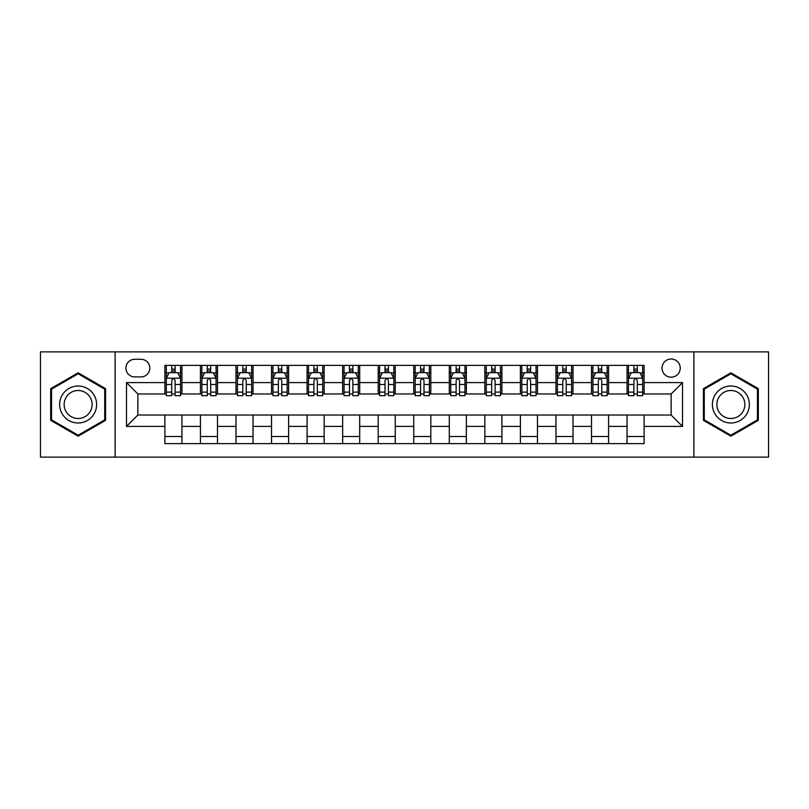 <?xml version="1.0" encoding="UTF-8"?>
<svg xmlns="http://www.w3.org/2000/svg" width="809" height="809" viewBox="0 0 809 809"><rect width="100%" height="100%" fill="white"/><g stroke="black" fill="none" stroke-linecap="round" stroke-linejoin="round"><path stroke-width="1.21" d="M671.136 358.994A9.101 9.101 0 0 0 662.035 368.095A9.101 9.101 0 0 0 671.136 377.196A9.101 9.101 0 0 0 680.238 368.095A9.101 9.101 0 0 0 671.136 358.994M693.889 457.115L768.55 457.115L768.55 351.885L693.889 351.885L693.889 457.115L115.111 457.115L115.111 351.885L40.45 351.885L40.45 457.115L115.111 457.115M134.729 376.913L140.988 376.913A8.818 8.818 0 0 0 149.807 368.095A8.818 8.818 0 0 0 140.988 359.277L134.729 359.277A8.818 8.818 0 0 0 125.921 368.095A8.818 8.818 0 0 0 134.729 376.913M693.889 351.885L115.111 351.885M164.884 426.404L126.487 426.404L126.487 382.596L164.884 382.596L164.884 393.973L137.864 393.973L137.864 415.027L164.884 415.027L164.884 443.605L644.116 443.605L644.116 415.027L671.136 415.027L671.136 393.973L644.116 393.973L644.116 382.596L682.513 382.596L682.513 426.404L644.116 426.404M644.116 382.596L644.116 365.395L164.884 365.395L164.884 382.596M627.056 365.395L627.056 393.973L628.472 393.973M633.882 393.973L637.29 393.973M642.7 393.973L644.116 393.973M627.056 393.973L607.144 393.973M591.5 365.395L591.5 393.973L592.926 393.973M598.326 393.973L601.744 393.973M591.5 393.973L571.589 393.973M555.955 365.395L555.955 393.973L557.371 393.973M562.781 393.973L566.189 393.973M555.955 393.973L536.043 393.973M520.399 365.395L520.399 393.973L521.825 393.973M527.225 393.973L530.633 393.973M520.399 393.973L500.488 393.973M484.844 365.395L484.844 393.973L486.27 393.973M491.67 393.973L495.088 393.973M484.844 393.973L464.942 393.973M449.298 365.395L449.298 393.973L450.714 393.973M456.124 393.973L459.532 393.973M449.298 393.973L429.387 393.973M413.743 365.395L413.743 393.973L415.169 393.973M420.569 393.973L423.987 393.973M413.743 393.973L393.831 393.973M378.187 365.395L378.187 393.973L379.613 393.973M385.013 393.973L388.431 393.973M378.187 393.973L358.286 393.973M342.642 365.395L342.642 393.973L344.058 393.973M349.468 393.973L352.876 393.973M342.642 393.973L322.73 393.973M307.086 365.395L307.086 393.973L308.512 393.973M313.912 393.973L317.33 393.973M307.086 393.973L287.175 393.973M271.541 365.395L271.541 393.973L272.957 393.973M278.367 393.973L281.775 393.973M271.541 393.973L251.629 393.973M235.985 365.395L235.985 393.973L237.411 393.973M242.811 393.973L246.219 393.973M235.985 393.973L216.074 393.973M200.43 365.395L200.43 393.973L201.856 393.973M207.256 393.973L210.674 393.973M200.43 393.973L180.528 393.973M164.884 393.973L166.3 393.973M171.71 393.973L175.118 393.973M164.884 415.027L181.944 415.027L181.944 443.605M644.116 415.027L181.944 415.027M181.944 365.395L181.944 393.973M164.884 372.504L166.3 372.504M171.71 372.504L175.118 372.504M180.528 372.504L181.944 372.504M164.884 436.496L181.944 436.496M200.43 415.027L200.43 443.605M217.5 365.395L217.5 393.973M200.43 372.504L201.856 372.504M207.256 372.504L210.674 372.504M216.074 372.504L217.5 372.504M217.5 415.027L217.5 443.605M200.43 436.496L217.5 436.496M235.985 415.027L235.985 443.605M253.045 415.027L253.045 443.605M235.985 436.496L253.045 436.496M253.045 365.395L253.045 393.973M235.985 372.504L237.411 372.504M242.811 372.504L246.219 372.504M251.629 372.504L253.045 372.504M271.541 415.027L271.541 443.605M288.601 415.027L288.601 443.605M271.541 436.496L288.601 436.496M288.601 365.395L288.601 393.973M271.541 372.504L272.957 372.504M278.367 372.504L281.775 372.504M287.175 372.504L288.601 372.504M307.086 415.027L307.086 443.605M324.156 415.027L324.156 443.605M307.086 436.496L324.156 436.496M324.156 365.395L324.156 393.973M307.086 372.504L308.512 372.504M313.912 372.504L317.33 372.504M322.73 372.504L324.156 372.504M342.642 415.027L342.642 443.605M359.702 415.027L359.702 443.605M342.642 436.496L359.702 436.496M359.702 365.395L359.702 393.973M342.642 372.504L344.058 372.504M349.468 372.504L352.876 372.504M358.286 372.504L359.702 372.504M378.187 415.027L378.187 443.605M395.257 415.027L395.257 443.605M378.187 436.496L395.257 436.496M395.257 365.395L395.257 393.973M378.187 372.504L379.613 372.504M385.013 372.504L388.431 372.504M393.831 372.504L395.257 372.504M413.743 415.027L413.743 443.605M430.813 415.027L430.813 443.605M413.743 436.496L430.813 436.496M430.813 365.395L430.813 393.973M413.743 372.504L415.169 372.504M420.569 372.504L423.987 372.504M429.387 372.504L430.813 372.504M449.298 415.027L449.298 443.605M466.358 415.027L466.358 443.605M449.298 436.496L466.358 436.496M466.358 365.395L466.358 393.973M449.298 372.504L450.714 372.504M456.124 372.504L459.532 372.504M464.942 372.504L466.358 372.504M484.844 415.027L484.844 443.605M501.914 415.027L501.914 443.605M484.844 436.496L501.914 436.496M501.914 365.395L501.914 393.973M484.844 372.504L486.27 372.504M491.67 372.504L495.088 372.504M500.488 372.504L501.914 372.504M520.399 415.027L520.399 443.605M537.459 415.027L537.459 443.605M520.399 436.496L537.459 436.496M537.459 365.395L537.459 393.973M520.399 372.504L521.825 372.504M527.225 372.504L530.633 372.504M536.043 372.504L537.459 372.504M555.955 415.027L555.955 443.605M573.015 415.027L573.015 443.605M555.955 436.496L573.015 436.496M573.015 365.395L573.015 393.973M555.955 372.504L557.371 372.504M562.781 372.504L566.189 372.504M571.589 372.504L573.015 372.504M591.5 415.027L591.5 443.605M608.57 415.027L608.57 443.605M591.5 436.496L608.57 436.496M608.57 365.395L608.57 393.973M591.5 372.504L592.926 372.504M598.326 372.504L601.744 372.504M607.144 372.504L608.57 372.504M627.056 415.027L627.056 443.605M627.056 436.496L644.116 436.496M627.056 372.504L628.472 372.504M633.882 372.504L637.29 372.504M642.7 372.504L644.116 372.504M137.864 393.973L126.487 382.596M137.864 415.027L126.487 426.404M682.513 382.596L671.136 393.973M682.513 426.404L671.136 415.027M78.139 436.193L105.585 420.346L105.585 388.654L78.139 372.807L50.684 388.654L50.684 420.346L78.139 436.193M758.316 388.654L730.861 372.807L703.415 388.654L703.415 420.346L730.861 436.193L758.316 420.346L758.316 388.654M175.118 369.086L171.71 369.086M180.528 392.122L175.118 392.122L175.118 395.682L180.528 395.682L180.528 378.339L177.677 372.646L169.152 372.646L166.3 378.339L166.3 395.682L171.71 395.682L171.71 392.122L166.3 392.122M166.3 378.339L166.3 365.395M180.528 378.329L180.528 365.395M171.71 372.646L171.71 365.395M175.118 365.395L175.118 372.646M175.118 392.122L175.118 380.463C173.986 378.278 172.843 378.278 171.71 380.463L171.71 392.122M210.674 369.086L207.256 369.086M216.074 392.122L210.674 392.122L210.674 395.682L216.074 395.682L216.074 378.339L213.232 372.646L204.697 372.646L201.856 378.339L201.856 395.682L207.256 395.682L207.256 392.122L201.856 392.122M201.856 378.339L201.856 365.395M216.074 378.329L216.074 365.395M207.256 372.646L207.256 365.395M210.674 365.395L210.674 372.646M210.674 392.122L210.674 380.463C209.531 378.278 208.398 378.278 207.256 380.463L207.256 392.122M246.219 369.086L242.811 369.086M251.629 392.122L246.219 392.122L246.219 395.682L251.629 395.682L251.629 378.339L248.788 372.646L240.253 372.646L237.411 378.339L237.411 395.682L242.811 395.682L242.811 392.122L237.411 392.122M237.411 378.339L237.411 365.395M251.629 378.329L251.629 365.395M242.811 372.646L242.811 365.395M246.219 365.395L246.219 372.646M246.219 392.122L246.219 380.463C245.087 378.278 243.954 378.278 242.811 380.463L242.811 392.122M281.775 369.086L278.367 369.086M287.175 392.122L281.775 392.122L281.775 395.682L287.175 395.682L287.175 378.339L284.333 372.646L275.798 372.646L272.957 378.339L272.957 395.682L278.367 395.682L278.367 392.122L272.957 392.122M272.957 378.339L272.957 365.395M287.175 378.329L287.175 365.395M278.367 372.646L278.367 365.395M281.775 365.395L281.775 372.646M281.775 392.122L281.775 380.463C280.642 378.278 279.499 378.278 278.367 380.463L278.367 392.122M317.33 369.086L313.912 369.086M322.73 392.122L317.33 392.122L317.33 395.682L322.73 395.682L322.73 378.339L319.889 372.646L311.354 372.646L308.512 378.339L308.512 395.682L313.912 395.682L313.912 392.122L308.512 392.122M308.512 378.339L308.512 365.395M322.73 378.329L322.73 365.395M313.912 372.646L313.912 365.395M317.33 365.395L317.33 372.646M317.33 392.122L317.33 380.463C316.188 378.278 315.055 378.278 313.912 380.463L313.912 392.122M94.147 395.257A18.486 18.486 0 0 0 68.896 388.492A18.486 18.486 0 0 0 62.121 413.743A18.486 18.486 0 0 0 87.382 420.508A18.486 18.486 0 0 0 94.147 395.257M90.254 397.502A13.996 13.996 0 0 0 71.141 392.375A13.996 13.996 0 0 0 66.014 411.498A13.996 13.996 0 0 0 85.137 416.625A13.996 13.996 0 0 0 90.254 397.502M78.139 435.212L51.543 419.851L51.543 389.149L78.139 373.788L104.725 389.149L104.725 419.851L78.139 435.212M730.861 422.986A18.486 18.486 0 0 0 749.356 404.5A18.486 18.486 0 0 0 730.861 386.014A18.486 18.486 0 0 0 712.375 404.5A18.486 18.486 0 0 0 730.861 422.986M730.861 418.496A13.996 13.996 0 0 0 744.867 404.5A13.996 13.996 0 0 0 730.861 390.504A13.996 13.996 0 0 0 716.865 404.5A13.996 13.996 0 0 0 730.861 418.496M704.275 389.149L730.861 373.788L757.457 389.149L757.457 419.851L730.861 435.212L704.275 419.851L704.275 389.149M352.876 369.086L349.468 369.086M358.286 392.122L352.876 392.122L352.876 395.682L358.286 395.682L358.286 378.339L355.434 372.646L346.909 372.646L344.058 378.339L344.058 395.682L349.468 395.682L349.468 392.122L344.058 392.122M344.058 378.339L344.058 365.395M358.286 378.329L358.286 365.395M349.468 372.646L349.468 365.395M352.876 365.395L352.876 372.646M352.876 392.122L352.876 380.463C351.743 378.278 350.6 378.278 349.468 380.463L349.468 392.122M388.431 369.086L385.013 369.086M393.831 392.122L388.431 392.122L388.431 395.682L393.831 395.682L393.831 378.339L390.99 372.646L382.455 372.646L379.613 378.339L379.613 395.682L385.013 395.682L385.013 392.122L379.613 392.122M379.613 378.339L379.613 365.395M393.831 378.329L393.831 365.395M385.013 372.646L385.013 365.395M388.431 365.395L388.431 372.646M388.431 392.122L388.431 380.463C387.299 378.278 386.156 378.278 385.013 380.463L385.013 392.122M423.987 369.086L420.569 369.086M429.387 392.122L423.987 392.122L423.987 395.682L429.387 395.682L429.387 378.339L426.545 372.646L418.01 372.646L415.169 378.339L415.169 395.682L420.569 395.682L420.569 392.122L415.169 392.122M415.169 378.339L415.169 365.395M429.387 378.329L429.387 365.395M420.569 372.646L420.569 365.395M423.987 365.395L423.987 372.646M423.987 392.122L423.987 380.463C422.844 378.278 421.711 378.278 420.569 380.463L420.569 392.122M459.532 369.086L456.124 369.086M464.942 392.122L459.532 392.122L459.532 395.682L464.942 395.682L464.942 378.339L462.091 372.646L453.566 372.646L450.714 378.339L450.714 395.682L456.124 395.682L456.124 392.122L450.714 392.122M450.714 378.339L450.714 365.395M464.942 378.329L464.942 365.395M456.124 372.646L456.124 365.395M459.532 365.395L459.532 372.646M459.532 392.122L459.532 380.463C458.4 378.278 457.257 378.278 456.124 380.463L456.124 392.122M495.088 369.086L491.67 369.086M500.488 392.122L495.088 392.122L495.088 395.682L500.488 395.682L500.488 378.339L497.646 372.646L489.111 372.646L486.27 378.339L486.27 395.682L491.67 395.682L491.67 392.122L486.27 392.122M486.27 378.339L486.27 365.395M500.488 378.329L500.488 365.395M491.67 372.646L491.67 365.395M495.088 365.395L495.088 372.646M495.088 392.122L495.088 380.463C493.945 378.278 492.812 378.278 491.67 380.463L491.67 392.122M530.633 369.086L527.225 369.086M536.043 392.122L530.633 392.122L530.633 395.682L536.043 395.682L536.043 378.339L533.202 372.646L524.667 372.646L521.825 378.339L521.825 395.682L527.225 395.682L527.225 392.122L521.825 392.122M521.825 378.339L521.825 365.395M536.043 378.329L536.043 365.395M527.225 372.646L527.225 365.395M530.633 365.395L530.633 372.646M530.633 392.122L530.633 380.463C529.501 378.278 528.368 378.278 527.225 380.463L527.225 392.122M566.189 369.086L562.781 369.086M571.589 392.122L566.189 392.122L566.189 395.682L571.589 395.682L571.589 378.339L568.747 372.646L560.212 372.646L557.371 378.339L557.371 395.682L562.781 395.682L562.781 392.122L557.371 392.122M557.371 378.339L557.371 365.395M571.589 378.329L571.589 365.395M562.781 372.646L562.781 365.395M566.189 365.395L566.189 372.646M566.189 392.122L566.189 380.463C565.056 378.278 563.913 378.278 562.781 380.463L562.781 392.122M601.744 369.086L598.326 369.086M607.144 392.122L601.744 392.122L601.744 395.682L607.144 395.682L607.144 378.339L604.303 372.646L595.768 372.646L592.926 378.339L592.926 395.682L598.326 395.682L598.326 392.122L592.926 392.122M592.926 378.339L592.926 365.395M607.144 378.329L607.144 365.395M598.326 372.646L598.326 365.395M601.744 365.395L601.744 372.646M601.744 392.122L601.744 380.463C600.602 378.278 599.469 378.278 598.326 380.463L598.326 392.122M637.29 369.086L633.882 369.086M642.7 392.122L637.29 392.122L637.29 395.682L642.7 395.682L642.7 378.339L639.848 372.646L631.323 372.646L628.472 378.339L628.472 395.682L633.882 395.682L633.882 392.122L628.472 392.122M628.472 378.339L628.472 365.395M642.7 378.329L642.7 365.395M633.882 372.646L633.882 365.395M637.29 365.395L637.29 372.646M637.29 392.122L637.29 380.463C636.157 378.278 635.014 378.278 633.882 380.463L633.882 392.122M200.43 426.404L181.944 426.404M200.43 382.596L181.944 382.596M235.985 382.596L217.5 382.596M235.985 426.404L217.5 426.404M271.541 382.596L253.045 382.596M271.541 426.404L253.045 426.404M307.086 382.596L288.601 382.596M307.086 426.404L288.601 426.404M342.642 382.596L324.156 382.596M342.642 426.404L324.156 426.404M378.187 382.596L359.702 382.596M378.187 426.404L359.702 426.404M413.743 382.596L395.257 382.596M413.743 426.404L395.257 426.404M449.298 382.596L430.813 382.596M449.298 426.404L430.813 426.404M484.844 382.596L466.358 382.596M484.844 426.404L466.358 426.404M520.399 382.596L501.914 382.596M520.399 426.404L501.914 426.404M555.955 382.596L537.459 382.596M555.955 426.404L537.459 426.404M591.5 382.596L573.015 382.596M591.5 426.404L573.015 426.404M627.056 382.596L608.57 382.596M627.056 426.404L608.57 426.404M180.458 378.187L166.371 378.187M166.3 372.989L168.98 372.989M177.849 372.989L180.528 372.989M171.71 384.497L166.3 384.497M180.528 384.497L175.118 384.497M175.118 370.896L171.71 370.896M216.003 378.187L201.926 378.187M201.856 372.989L204.525 372.989M213.404 372.989L216.074 372.989M207.256 384.497L201.856 384.497M216.074 384.497L210.674 384.497M210.674 370.896L207.256 370.896M251.559 378.187L237.482 378.187M237.411 372.989L240.081 372.989M248.95 372.989L251.629 372.989M242.811 384.497L237.411 384.497M251.629 384.497L246.219 384.497M246.219 370.896L242.811 370.896M287.104 378.187L273.027 378.187M272.957 372.989L275.636 372.989M284.505 372.989L287.175 372.989M278.367 384.497L272.957 384.497M287.175 384.497L281.775 384.497M281.775 370.896L278.367 370.896M322.66 378.187L308.583 378.187M308.512 372.989L311.182 372.989M320.061 372.989L322.73 372.989M313.912 384.497L308.512 384.497M322.73 384.497L317.33 384.497M317.33 370.896L313.912 370.896M358.215 378.187L344.128 378.187M344.058 372.989L346.737 372.989M355.606 372.989L358.286 372.989M349.468 384.497L344.058 384.497M358.286 384.497L352.876 384.497M352.876 370.896L349.468 370.896M393.761 378.187L379.684 378.187M379.613 372.989L382.283 372.989M391.162 372.989L393.831 372.989M385.013 384.497L379.613 384.497M393.831 384.497L388.431 384.497M388.431 370.896L385.013 370.896M429.316 378.187L415.239 378.187M415.169 372.989L417.838 372.989M426.717 372.989L429.387 372.989M420.569 384.497L415.169 384.497M429.387 384.497L423.987 384.497M423.987 370.896L420.569 370.896M464.872 378.187L450.785 378.187M450.714 372.989L453.394 372.989M462.263 372.989L464.942 372.989M456.124 384.497L450.714 384.497M464.942 384.497L459.532 384.497M459.532 370.896L456.124 370.896M500.417 378.187L486.34 378.187M486.27 372.989L488.939 372.989M497.818 372.989L500.488 372.989M491.67 384.497L486.27 384.497M500.488 384.497L495.088 384.497M495.088 370.896L491.67 370.896M535.973 378.187L521.896 378.187M521.825 372.989L524.495 372.989M533.364 372.989L536.043 372.989M527.225 384.497L521.825 384.497M536.043 384.497L530.633 384.497M530.633 370.896L527.225 370.896M571.518 378.187L557.441 378.187M557.371 372.989L560.05 372.989M568.919 372.989L571.589 372.989M562.781 384.497L557.371 384.497M571.589 384.497L566.189 384.497M566.189 370.896L562.781 370.896M607.074 378.187L592.997 378.187M592.926 372.989L595.596 372.989M604.475 372.989L607.144 372.989M598.326 384.497L592.926 384.497M607.144 384.497L601.744 384.497M601.744 370.896L598.326 370.896M642.629 378.187L628.542 378.187M628.472 372.989L631.151 372.989M640.02 372.989L642.7 372.989M633.882 384.497L628.472 384.497M642.7 384.497L637.29 384.497M637.29 370.896L633.882 370.896"/></g></svg>
